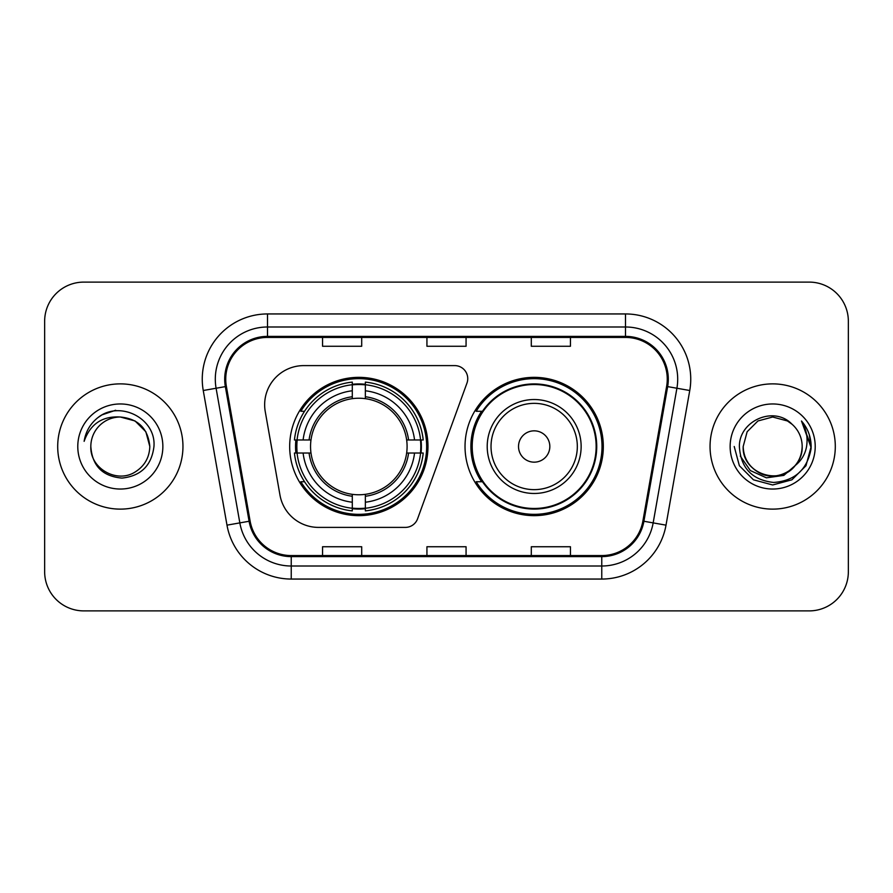 <?xml version="1.0" encoding="UTF-8"?>
<svg xmlns="http://www.w3.org/2000/svg" width="893" height="893" viewBox="0 0 893 893"><rect width="100%" height="100%" fill="white"/><g stroke="black" fill="none" stroke-linecap="round" stroke-linejoin="round"><path stroke-width="1.34" d="M264.652 404.752A39.136 39.136 0 0 0 265.243 411.55L279.967 495.046A39.136 39.136 0 0 0 318.511 527.395L405.31 527.395A13.049 13.049 0 0 0 417.578 518.811L466.961 383.119A13.049 13.049 0 0 0 454.704 365.605L303.787 365.605A39.136 39.136 0 0 0 264.652 404.752M465.03 446.5A69.152 69.152 0 0 0 534.181 515.652A69.152 69.152 0 0 0 603.322 446.5A69.152 69.152 0 0 0 534.181 377.348A69.152 69.152 0 0 0 465.03 446.5M289.678 446.5A69.152 69.152 0 0 0 358.819 515.652A69.152 69.152 0 0 0 427.97 446.5A69.152 69.152 0 0 0 358.819 377.348A69.152 69.152 0 0 0 289.678 446.5M295.884 453.019A63.28 63.28 0 0 1 295.884 439.981M481.606 481.729A63.28 63.28 0 0 1 481.606 411.271M44.65 321.246L44.65 571.754A39.136 39.136 0 0 0 83.786 610.89L809.214 610.89A39.136 39.136 0 0 0 848.35 571.754L848.35 321.246A39.136 39.136 0 0 0 809.214 282.11L83.786 282.11A39.136 39.136 0 0 0 44.65 321.246L44.65 571.754M57.699 446.5A62.622 62.622 0 0 0 120.321 509.122A62.622 62.622 0 0 0 182.953 446.5A62.622 62.622 0 0 0 120.321 383.878A62.622 62.622 0 0 0 57.699 446.5A62.622 62.622 0 0 0 120.321 509.122A62.622 62.622 0 0 0 182.953 446.5A62.622 62.622 0 0 0 120.321 383.878A62.622 62.622 0 0 0 57.699 446.5M710.047 446.5A62.622 62.622 0 0 0 772.679 509.122A62.622 62.622 0 0 0 835.301 446.5A62.622 62.622 0 0 0 772.679 383.878A62.622 62.622 0 0 0 710.047 446.5A62.622 62.622 0 0 0 772.679 509.122A62.622 62.622 0 0 0 835.301 446.5A62.622 62.622 0 0 0 772.679 383.878A62.622 62.622 0 0 0 710.047 446.5M225.739 379.179A41.748 41.748 0 0 1 267.498 337.431L625.502 337.431A41.748 41.748 0 0 1 666.625 386.423L642.882 521.077A41.748 41.748 0 0 1 601.759 555.569L291.241 555.569A41.748 41.748 0 0 1 250.118 521.077L226.376 386.423A41.748 41.748 0 0 1 225.739 379.179M224.701 379.179A42.797 42.797 0 0 0 225.349 386.613L249.091 521.255A42.797 42.797 0 0 0 291.241 556.618L601.759 556.618A42.797 42.797 0 0 0 643.909 521.255L667.651 386.613A42.797 42.797 0 0 0 625.502 336.382L267.498 336.382A42.797 42.797 0 0 0 224.701 379.179M203.247 390.509A65.234 65.234 0 0 1 267.498 313.945L625.502 313.945A65.234 65.234 0 0 1 689.753 390.509L666.011 525.151A65.234 65.234 0 0 1 601.759 579.055L291.241 579.055A65.234 65.234 0 0 1 226.989 525.151L203.247 390.509L216.095 388.243A52.185 52.185 0 0 1 267.498 326.994L625.502 326.994A52.185 52.185 0 0 1 676.905 388.243L653.163 522.885A52.185 52.185 0 0 1 601.759 566.006L291.241 566.006A52.185 52.185 0 0 1 239.837 522.885L216.095 388.243A52.185 52.185 0 0 1 215.302 379.179M809.214 282.11L83.786 282.11M83.786 610.89L809.214 610.89M848.35 571.754L848.35 321.246M426.932 337.431L426.932 346.261L466.068 346.261L466.068 337.431M322.552 337.431L322.552 346.261L361.698 346.261L361.698 337.431M531.302 337.431L531.302 346.261L570.448 346.261L570.448 337.431M466.068 555.569L466.068 546.739L426.932 546.739L426.932 555.569M361.698 555.569L361.698 546.739L322.552 546.739L322.552 555.569M570.448 555.569L570.448 546.739L531.302 546.739L531.302 555.569M149.812 446.5C149.421 457.618 144.499 466.135 135.066 472.04C116.682 483.816 89.825 468.312 90.829 446.5C92.191 465.867 102.572 476.393 121.961 478.09C140.971 476.025 151.643 465.499 153.953 446.5C156.242 418.292 119.595 400.008 97.906 417.623C90.226 423.762 85.639 431.665 84.132 441.332C90.204 424.03 102.271 415.926 120.321 417.009L135.066 420.96L145.86 431.754L149.812 446.5C149.421 457.618 144.499 466.135 135.066 472.04C116.682 483.816 89.825 468.312 90.829 446.5C89.825 468.312 116.682 483.816 135.066 472.04C144.499 466.135 149.421 457.618 149.812 446.5C149.421 457.618 144.499 466.135 135.066 472.04C116.682 483.816 89.825 468.312 90.829 446.5C89.825 468.312 116.682 483.816 135.066 472.04C144.499 466.135 149.421 457.618 149.812 446.5L145.86 431.754L135.066 420.96L120.321 417.009L135.066 420.96L145.86 431.754L149.812 446.5C148.071 428.584 138.236 418.75 120.321 417.009A29.491 29.491 0 0 0 90.829 446.5M77.78 446.5A42.54 42.54 0 0 0 120.321 489.04A42.54 42.54 0 0 0 162.861 446.5A42.54 42.54 0 0 0 120.321 403.96A42.54 42.54 0 0 0 77.78 446.5M97.884 417.634L102.048 414.843L115.666 410.244M365.349 508.262L365.349 510.885A64.709 64.709 0 0 0 423.204 453.019L420.581 453.019A62.108 62.108 0 0 1 365.349 508.262L365.349 502.223A56.103 56.103 0 0 0 414.542 453.019L406.65 453.019A48.278 48.278 0 0 0 365.349 398.669L365.349 384.738A62.108 62.108 0 0 1 420.581 439.981L423.204 439.981A64.709 64.709 0 0 0 365.349 382.115L365.349 384.738M297.068 453.019L294.444 453.019A64.709 64.709 0 0 0 352.3 510.885L352.3 508.262A62.108 62.108 0 0 1 297.068 453.019L303.107 453.019A56.103 56.103 0 0 0 352.3 502.223L352.3 494.331A48.278 48.278 0 0 0 406.65 453.019L408.581 453.019A50.187 50.187 0 0 1 365.349 496.262L365.349 502.223M352.3 384.738L352.3 382.115A64.709 64.709 0 0 0 294.444 439.981L297.068 439.981A62.108 62.108 0 0 1 352.3 384.738L352.3 390.777A56.103 56.103 0 0 0 303.107 439.981L310.987 439.981A48.278 48.278 0 0 0 352.3 494.331L352.3 496.262A50.187 50.187 0 0 1 309.067 453.019L303.107 453.019M297.19 453.019A61.974 61.974 0 0 1 297.19 439.981M365.349 384.872A61.974 61.974 0 0 0 352.3 384.872M420.458 439.981A61.974 61.974 0 0 1 420.458 453.019M420.581 439.981L414.542 439.981A56.103 56.103 0 0 0 365.349 390.777M414.542 453.019L420.581 453.019M352.3 502.223L352.3 508.262M406.65 439.981L414.542 439.981M365.349 494.409L365.349 496.262M352.3 494.331A48.278 48.278 0 0 1 310.987 453.019L309.067 453.019M365.349 508.128A61.974 61.974 0 0 1 352.3 508.128M303.107 439.981L297.068 439.981M352.3 398.591L352.3 390.777M365.349 398.669A48.278 48.278 0 0 0 310.987 439.981L309.067 439.981A50.187 50.187 0 0 1 352.3 396.738M365.349 398.591L365.349 396.738A50.187 50.187 0 0 1 408.581 439.981M304.535 411.271L300.841 411.271A67.846 67.846 0 0 1 426.664 446.5A67.846 67.846 0 0 1 300.841 481.729L304.535 481.729M549.831 446.5A15.661 15.661 0 0 0 534.181 430.839A15.661 15.661 0 0 0 518.52 446.5A15.661 15.661 0 0 0 534.181 462.161A15.661 15.661 0 0 0 549.831 446.5M581.142 446.5A46.972 46.972 0 0 0 534.181 399.528A46.972 46.972 0 0 0 487.21 446.5A46.972 46.972 0 0 0 534.181 493.472A46.972 46.972 0 0 0 581.142 446.5A46.972 46.972 0 0 1 534.181 493.472A46.972 46.972 0 0 1 487.21 446.5M596.144 446.5A61.974 61.974 0 0 0 534.181 384.526A61.974 61.974 0 0 0 472.207 446.5A61.974 61.974 0 0 0 534.181 508.474A61.974 61.974 0 0 0 596.144 446.5M602.016 446.5A67.846 67.846 0 0 1 476.192 481.729L482.477 481.729A62.555 62.555 0 0 0 596.736 446.645A62.555 62.555 0 0 0 482.477 411.271L476.192 411.271A67.846 67.846 0 0 1 602.016 446.5M802.171 446.5C803.175 468.312 776.318 483.816 757.934 472.04C748.501 466.135 743.579 457.618 743.188 446.5L747.14 431.754L757.934 420.96L772.679 417.009L787.425 420.96L792.002 424.22C773.896 405.243 739.047 420.871 739.382 446.5C740.71 468.032 752.118 480.021 773.628 482.454C794.803 480.925 807.283 469.673 811.078 448.71L811.145 446.5C811.034 436.822 807.808 428.327 801.479 421.016C806.301 428.908 807.986 437.403 806.569 446.5C805.196 454.236 801.434 460.554 795.283 465.454A29.491 29.491 0 0 0 802.171 446.5C801.769 457.618 796.857 466.135 787.425 472.04C769.04 483.816 742.172 468.312 743.188 446.5L747.14 431.754L757.934 420.96L772.679 417.009L787.425 420.96L792.002 424.22A29.491 29.491 0 0 1 802.171 446.5C803.175 468.312 776.318 483.816 757.934 472.04C748.501 466.135 743.579 457.618 743.188 446.5C741.648 473.078 779.622 486.607 795.283 465.454M797.159 463.869L783.842 475.389L766.395 477.822L750.332 470.555L740.297 456.066M730.139 446.5A42.54 42.54 0 0 0 772.679 489.04A42.54 42.54 0 0 0 815.22 446.5A42.54 42.54 0 0 0 772.679 403.96A42.54 42.54 0 0 0 730.139 446.5M801.479 421.016L811.123 447.616L809.337 434.846L811.123 447.616L809.337 434.846L811.123 447.616L801.769 421.34L811.123 447.616L801.769 421.34L811.145 446.5L805.988 465.733L791.912 479.809L772.679 484.966L753.446 479.809L739.371 465.733L734.213 446.5M801.769 421.34L811.123 447.639M625.502 313.945L625.502 336.382M216.095 388.243L225.349 386.613M291.241 579.055L291.241 556.618M601.759 556.618L601.759 579.055M643.909 521.255L666.011 525.151M226.989 525.151L249.091 521.255M667.651 386.613L689.753 390.509M267.498 313.945L267.498 336.382M365.349 494.331A48.278 48.278 0 0 0 406.65 453.019M421.038 453.019A62.555 62.555 0 0 0 421.038 439.981M365.349 384.28A62.555 62.555 0 0 0 352.3 384.28M352.3 508.72A62.555 62.555 0 0 0 365.349 508.72M577.325 446.5A43.143 43.143 0 0 0 534.181 403.357A43.143 43.143 0 0 0 491.027 446.5A43.143 43.143 0 0 0 534.181 489.643A43.143 43.143 0 0 0 577.325 446.5"/></g></svg>
